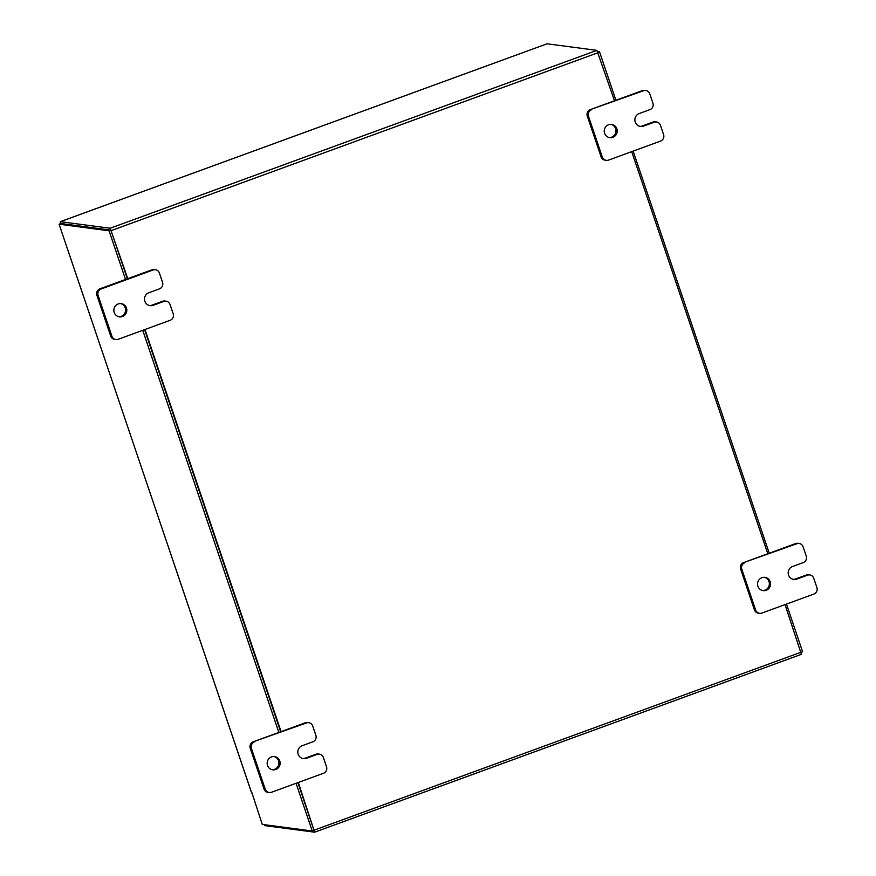 <?xml version="1.0" encoding="UTF-8"?>
<svg xmlns="http://www.w3.org/2000/svg" width="876" height="876" viewBox="0 0 876 876"><rect width="100%" height="100%" fill="white"/><g stroke="black" fill="none" stroke-linecap="round" stroke-linejoin="round"><path stroke-width="1.31" d="M273.925 756.535A6.679 6.482 -82.5 0 1 272.184 769.719M271.516 756.919A6.679 6.482 -82.5 0 1 280.101 762.492A6.679 6.482 -82.5 0 1 272.775 769.829A6.679 6.482 -82.5 0 1 271.516 756.919M308.724 722.689A5.081 4.928 97.5 0 1 312.721 726.018L315.875 735.336A5.081 4.928 97.5 0 1 312.831 741.819L302.165 745.717A6.679 6.482 97.5 0 0 303.425 758.627A6.679 6.482 97.5 0 0 306.425 758.298L317.09 754.4A5.081 4.928 97.5 0 1 323.364 757.477L326.518 766.785A5.081 4.928 97.5 0 1 323.485 773.278L271.494 792.265A5.081 4.928 97.5 0 1 269.217 792.517L268.023 792.364A5.081 4.928 -82.5 0 1 264.026 789.035L250.229 748.268A5.081 4.928 -82.5 0 1 253.263 741.786L305.253 722.788A5.081 4.928 -82.5 0 1 307.531 722.536L308.724 722.689A5.081 4.928 97.5 0 0 306.447 722.941L305.253 722.788M264.026 789.035L265.22 789.188L251.423 748.422L250.229 748.268M253.263 741.786L306.447 722.941M254.467 741.939A5.081 4.928 97.5 0 0 251.423 748.422M265.22 789.188A5.081 4.928 97.5 0 0 269.217 792.517M302.833 758.517A6.679 6.482 97.5 0 0 305.231 758.134L315.897 754.236A5.081 4.928 -82.5 0 1 318.174 753.984L319.379 754.148M764.31 577.328A6.679 6.482 -82.5 0 1 762.569 590.523M761.901 577.711A6.679 6.482 -82.5 0 1 770.497 583.285A6.679 6.482 -82.5 0 1 763.16 590.621A6.679 6.482 -82.5 0 1 761.901 577.711M799.12 543.481A5.081 4.928 97.5 0 1 803.106 546.821L806.259 556.129A5.081 4.928 97.5 0 1 803.226 562.611L792.55 566.509A6.679 6.482 97.5 0 0 793.809 579.43A6.679 6.482 97.5 0 0 796.81 579.091L807.475 575.193A5.081 4.928 97.5 0 1 813.76 578.269L816.914 587.588A5.081 4.928 97.5 0 1 813.87 594.07L761.89 613.069A5.081 4.928 97.5 0 1 759.601 613.32L758.408 613.156A5.081 4.928 -82.5 0 1 754.411 609.827L740.614 569.061A5.081 4.928 -82.5 0 1 743.658 562.578L795.638 543.58A5.081 4.928 -82.5 0 1 797.916 543.328L799.12 543.481A5.081 4.928 97.5 0 0 796.832 543.733L795.638 543.58M754.411 609.827L755.616 609.981L741.808 569.214L740.614 569.061M743.658 562.578L796.832 543.733M744.852 562.731A5.081 4.928 97.5 0 0 741.808 569.214M755.616 609.981A5.081 4.928 97.5 0 0 759.601 613.32M793.218 579.321A6.679 6.482 97.5 0 0 795.616 578.937L806.281 575.039A5.081 4.928 -82.5 0 1 808.57 574.787L809.763 574.941M120.603 303.567A6.679 6.482 -82.5 0 1 118.862 316.751M118.194 303.95A6.679 6.482 -82.5 0 1 126.779 309.524A6.679 6.482 -82.5 0 1 119.454 316.86A6.679 6.482 -82.5 0 1 118.194 303.95M155.402 269.72A5.081 4.928 97.5 0 1 159.399 273.049L162.553 282.368A5.081 4.928 97.5 0 1 159.509 288.85L148.843 292.748A6.679 6.482 97.5 0 0 150.103 305.658A6.679 6.482 97.5 0 0 153.103 305.33L163.768 301.432A5.081 4.928 97.5 0 1 170.043 304.509L173.196 313.816A5.081 4.928 97.5 0 1 170.163 320.298L118.172 339.297A5.081 4.928 97.5 0 1 115.895 339.549L114.701 339.395A5.081 4.928 -82.5 0 1 110.704 336.066L96.907 295.3A5.081 4.928 -82.5 0 1 99.941 288.806L151.931 269.819A5.081 4.928 -82.5 0 1 154.209 269.567L155.402 269.72A5.081 4.928 97.5 0 0 153.125 269.972L151.931 269.819M110.704 336.066L111.898 336.22L98.101 295.453L96.907 295.3M99.941 288.806L101.145 288.97L153.125 269.972M101.145 288.97A5.081 4.928 97.5 0 0 98.101 295.453M111.898 336.22A5.081 4.928 97.5 0 0 115.895 339.549M149.511 305.549A6.679 6.482 97.5 0 0 151.909 305.166L162.575 301.267A5.081 4.928 -82.5 0 1 164.852 301.015L166.057 301.18M610.988 124.359A6.679 6.482 -82.5 0 1 609.247 137.543M608.579 124.742A6.679 6.482 -82.5 0 1 617.175 130.316A6.679 6.482 -82.5 0 1 609.838 137.652A6.679 6.482 -82.5 0 1 608.579 124.742M645.798 90.513A5.081 4.928 97.5 0 1 649.784 93.841L652.938 103.16A5.081 4.928 97.5 0 1 649.904 109.642L639.228 113.541A6.679 6.482 97.5 0 0 640.487 126.451A6.679 6.482 97.5 0 0 643.488 126.122L654.153 122.224A5.081 4.928 97.5 0 1 660.438 125.301L663.592 134.619A5.081 4.928 97.5 0 1 660.548 141.102L608.568 160.089A5.081 4.928 97.5 0 1 606.28 160.352L605.086 160.188A5.081 4.928 -82.5 0 1 601.089 156.859L587.292 116.092A5.081 4.928 -82.5 0 1 590.336 109.609L642.316 90.611A5.081 4.928 -82.5 0 1 644.594 90.359L645.798 90.513A5.081 4.928 97.5 0 0 643.51 90.765L642.316 90.611M601.089 156.859L602.294 157.012L588.486 116.245L587.292 116.092M590.336 109.609L643.51 90.765M591.53 109.763A5.081 4.928 97.5 0 0 588.486 116.245M602.294 157.012A5.081 4.928 97.5 0 0 606.28 160.352M639.896 126.352A6.679 6.482 97.5 0 0 642.294 125.969L652.959 122.071A5.081 4.928 -82.5 0 1 655.248 121.819L656.442 121.972M785.027 604.604L801.387 654.328L314.659 832.189L264.804 825.63L264.026 824.644M614.492 100.773L596.895 50.37L547.095 43.8L60.367 221.672L110.179 228.242L127.765 278.645M61.002 223.544L110.814 230.125M631.705 151.636L767.814 553.752M314.659 832.189L298.3 782.476M281.087 731.613L144.978 329.507M313.98 830.317L297.895 782.618L314.046 830.328L312.217 830.995L296.066 783.286M280.681 731.767L144.584 329.65L280.681 731.767M125.531 279.466L109.062 230.804L59.086 224.201L60.926 223.533L110.891 230.136L127.359 278.787L111 230.454M801.387 654.328L314.703 832.156M60.367 221.672L60.521 223.687M597.662 51.355L599.447 51.596L615.916 100.258M633.14 151.11L769.237 553.227M786.462 604.09L802.602 651.799L801.179 652.313M598.012 52.122L599.447 51.596M59.086 224.201L251.324 791.893M251.949 792.802L262.252 824.404L312.217 830.995M251.598 792.933L251.357 792.003M278.853 732.435L142.744 330.318M110.891 230.136L109.062 230.804M317.09 754.4L315.897 754.236M305.231 758.134L306.425 758.298M807.475 575.193L806.281 575.039M795.616 578.937L796.81 579.091M163.768 301.432L162.575 301.267M151.909 305.166L153.103 305.33M654.153 122.224L652.959 122.071M642.294 125.969L643.488 126.122M596.895 50.37L110.179 228.242M598.198 52.659L111.482 230.519M314.418 830.065L801.135 652.204M60.313 221.672L547.04 43.811M251.292 791.97L70.08 256.591"/></g></svg>
